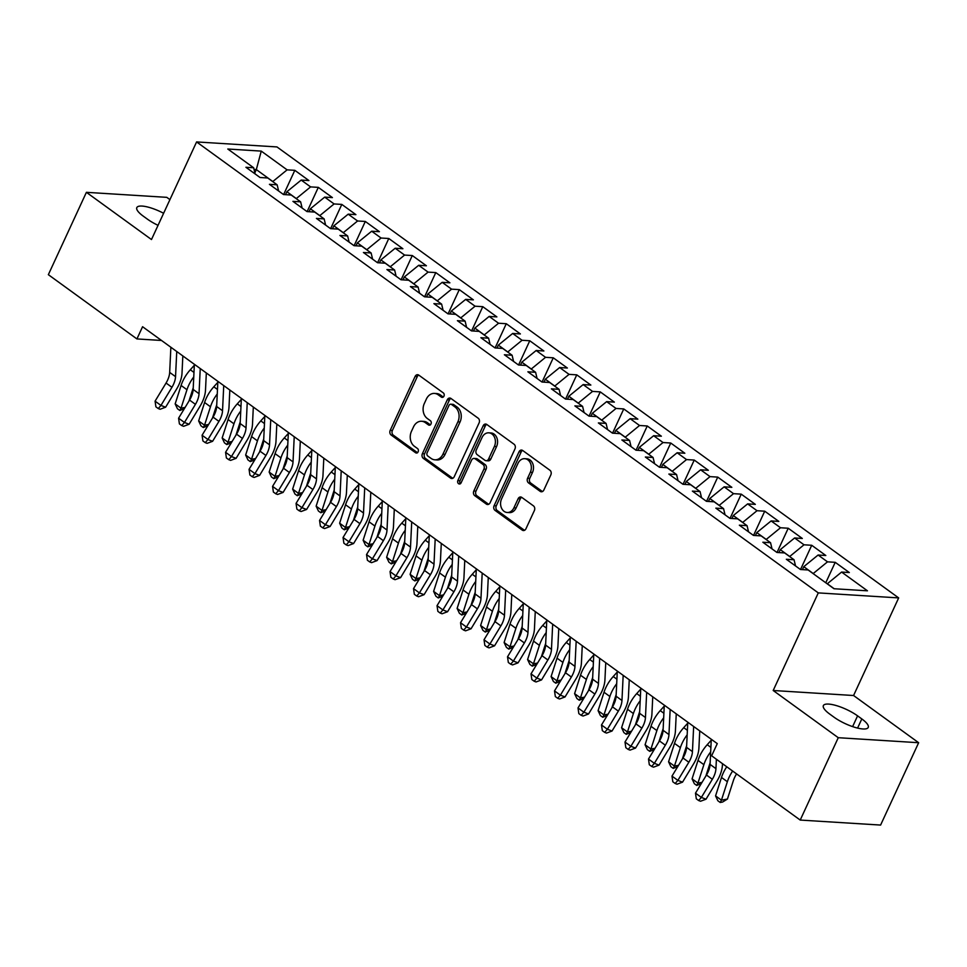 <?xml version="1.0" encoding="UTF-8"?>
<svg xmlns="http://www.w3.org/2000/svg" width="967" height="967" viewBox="0 0 967 967"><rect width="100%" height="100%" fill="white"/><g stroke="black" fill="none" stroke-linecap="round" stroke-linejoin="round"><path stroke-width="1.45" d="M443.95 396.18A2.405 1.886 -86.4 0 0 443.309 392.904L418.796 375.136A3.433 2.683 -86.4 0 0 417.635 374.7A3.433 2.683 -86.4 0 0 415.109 376.453L390.209 430.351A3.433 2.683 -86.4 0 0 391.127 435.017L415.641 452.786A2.405 1.886 -86.4 0 0 417.575 448.591L414.408 446.295A10.988 8.594 -86.4 0 1 411.446 431.367L413.525 426.87A10.988 8.594 -86.4 0 1 421.588 421.261A10.988 8.594 -86.4 0 1 425.335 422.639L428.502 424.948A2.405 1.886 -86.4 0 0 430.436 420.754L427.269 418.457A10.988 8.594 -86.4 0 1 424.32 403.517L426.387 399.033A10.988 8.594 -86.4 0 1 434.449 393.424A10.988 8.594 -86.4 0 1 438.196 394.802L441.363 397.099A2.405 1.886 -86.4 0 0 443.95 396.18M540.154 491.345A3.433 2.683 -86.4 0 0 541.327 491.78A3.433 2.683 -86.4 0 0 543.853 490.027L550.839 474.906A3.433 2.683 -86.4 0 0 549.909 470.24L522.7 450.501A3.433 2.683 -86.4 0 0 521.527 450.066A3.433 2.683 -86.4 0 0 519.013 451.819L494.113 505.705A3.433 2.683 -86.4 0 0 495.031 510.383L522.24 530.121A3.433 2.683 -86.4 0 0 523.413 530.545A3.433 2.683 -86.4 0 0 525.939 528.792L534.376 510.54A3.433 2.683 -86.4 0 0 533.446 505.862L521.805 497.413A3.433 2.683 -86.4 0 0 520.633 496.99A3.433 2.683 -86.4 0 0 518.119 498.742L513.924 507.796A9.186 7.18 -86.4 0 1 507.192 512.486A9.186 7.18 -86.4 0 1 501.595 498.851L517.986 463.362A9.186 7.18 -86.4 0 1 524.718 458.684A9.186 7.18 -86.4 0 1 530.327 472.319L527.595 478.23A3.433 2.683 -86.4 0 0 528.514 482.896L540.154 491.345L542.33 491.478A3.433 2.683 -86.4 0 0 542.439 491.55M838.268 737.7L918.65 742.716L853.571 695.515L773.189 690.498L838.268 737.7L800.217 820.064L711.639 755.807L717.272 743.611L142.572 326.725L136.927 338.933L161.501 340.469M773.189 690.498L818.287 592.892L196.591 141.931L276.973 146.936L898.669 597.908L818.287 592.892M169.926 199.613L166.783 197.341L86.401 192.324L151.481 239.538L196.591 141.931M86.401 192.324L48.35 274.676L136.927 338.933M479.112 422.881A3.433 2.683 -86.4 0 0 478.182 418.215L450.973 398.477A3.433 2.683 -86.4 0 0 449.8 398.041A3.433 2.683 -86.4 0 0 447.286 399.794L422.386 453.68A3.433 2.683 -86.4 0 0 423.304 458.346L450.525 478.085A3.433 2.683 -86.4 0 0 451.686 478.52A3.433 2.683 -86.4 0 0 454.212 476.767L479.112 422.881M486.836 424.489L514.045 444.228A3.433 2.683 -86.4 0 1 514.976 448.893L490.076 502.78A3.433 2.683 -86.4 0 1 487.549 504.532A3.433 2.683 -86.4 0 1 486.377 504.109L474.737 495.66A3.433 2.683 -86.4 0 1 473.818 490.994L483.911 469.128A3.433 2.683 -86.4 0 0 482.992 464.462L475.256 458.866A3.433 2.683 -86.4 0 0 474.096 458.431A3.433 2.683 -86.4 0 0 471.57 460.183L461.054 482.932A2.405 1.886 -86.4 0 1 457.826 480.599L483.149 425.806A3.433 2.683 -86.4 0 1 485.664 424.054A3.433 2.683 -86.4 0 1 486.836 424.489M283.621 194.56L294.814 170.325L287.102 169.854L261.259 151.106L227.801 149.015L253.644 167.762L245.932 167.279L260.038 177.505L267.75 177.988L277.142 184.806L269.43 184.322L283.524 194.548L291.236 195.032L300.64 201.849L292.928 201.366L307.022 211.592L314.734 212.075L324.138 218.893L316.427 218.409L330.521 228.635L338.232 229.119L347.637 235.936L339.925 235.452L354.019 245.678L361.731 246.162L371.123 252.979L363.411 252.496L377.517 262.722L385.229 263.205L394.621 270.023L386.909 269.539L401.003 279.765L408.715 280.249L418.119 287.066L410.407 286.583L424.501 296.809L432.213 297.292L441.617 304.109L433.905 303.626L447.999 313.852L455.711 314.335L465.115 321.153L457.403 320.669L471.497 330.895L479.209 331.379L488.601 338.196L480.889 337.713L494.995 347.939L502.707 348.422L512.099 355.24L504.387 354.756L518.481 364.982L526.205 365.466L535.597 372.283L527.885 371.799L541.979 382.025L549.691 382.509L559.095 389.326L551.383 388.843L565.477 399.069L573.189 399.552L582.593 406.37L574.882 405.886L588.976 416.112L596.687 416.596L606.079 423.413L598.368 422.93L612.474 433.156L620.185 433.639L629.577 440.456L621.866 439.973L635.972 450.199L643.684 450.682L653.076 457.5L645.364 457.016L659.458 467.242L667.17 467.726L676.574 474.543L668.862 474.06L682.956 484.286L690.668 484.769L700.072 491.587L692.36 491.103L706.454 501.329L714.166 501.813L723.558 508.63L715.846 508.146L729.952 518.372L737.664 518.856L747.056 525.673L739.344 525.19L753.45 535.416L761.162 535.899L770.554 542.717L762.842 542.233L776.936 552.459L784.648 552.943L794.052 559.76L786.34 559.277L800.434 569.503L808.146 569.986L833.989 588.734L867.447 590.813L841.604 572.065L827.232 583.826M294.814 170.325L308.92 180.551L301.196 180.08L310.6 186.897L296.228 198.646M307.119 211.604L318.312 187.368L310.6 186.897M318.312 187.368L332.406 197.594L324.694 197.123L334.098 203.94L319.726 215.689M330.617 228.647L341.81 204.412L334.098 203.94M341.81 204.412L355.904 214.638L348.193 214.166L357.597 220.984L343.225 232.733M354.115 245.691L365.308 221.455L357.597 220.984M365.308 221.455L379.402 231.681L371.691 231.21L381.083 238.027L366.711 249.776M377.601 262.734L388.794 238.498L381.083 238.027M388.794 238.498L402.901 248.724L395.189 248.253L404.581 255.07L390.209 266.819M401.1 279.777L412.293 255.542L404.581 255.07M412.293 255.542L426.399 265.768L418.687 265.296L428.079 272.114L413.707 283.863M424.598 296.821L435.791 272.585L428.079 272.114M435.791 272.585L449.885 282.811L442.173 282.34L451.577 289.157L437.205 300.906M448.096 313.864L459.289 289.629L451.577 289.157M459.289 289.629L473.383 299.855L465.671 299.383L475.075 306.201L460.703 317.95M471.594 330.907L482.787 306.672L475.075 306.201M482.787 306.672L496.881 316.898L489.169 316.427L498.561 323.232L484.189 334.993M495.08 347.951L506.285 323.715L498.561 323.232M506.285 323.715L520.379 333.941L512.667 333.458L522.059 340.275L507.687 352.036M518.578 364.982L529.771 340.759L522.059 340.275M529.771 340.759L543.877 350.985L536.165 350.501L545.557 357.319L531.185 369.08M542.076 382.025L553.269 357.802L545.557 357.319M553.269 357.802L567.363 368.028L559.651 367.545L569.055 374.362L554.683 386.123M565.574 399.069L576.767 374.845L569.055 374.362M576.767 374.845L590.861 385.071L583.149 384.588L592.553 391.405L578.181 403.166M589.072 416.112L600.265 391.889L592.553 391.405M600.265 391.889L614.359 402.115L606.647 401.631L616.039 408.449L601.667 420.21M612.558 433.156L623.763 408.932L616.039 408.449M623.763 408.932L637.857 419.158L630.146 418.675L639.538 425.492L625.166 437.253M636.056 450.199L647.249 425.976L639.538 425.492M647.249 425.976L661.355 436.202L653.644 435.718L663.036 442.535L648.664 454.297M659.554 467.242L670.747 443.019L663.036 442.535M670.747 443.019L684.841 453.245L677.13 452.761L686.534 459.579L672.162 471.34M683.053 484.286L694.246 460.062L686.534 459.579M694.246 460.062L708.34 470.288L700.628 469.805L710.032 476.622L695.66 488.383M706.551 501.329L717.744 477.106L710.032 476.622M717.744 477.106L731.838 487.332L724.126 486.848L733.53 493.666L719.146 505.427M730.049 518.372L741.242 494.149L733.53 493.666M741.242 494.149L755.336 504.375L747.624 503.892L757.016 510.709L742.644 522.47M753.535 535.416L764.728 511.192L757.016 510.709M764.728 511.192L778.834 521.418L771.122 520.935L780.514 527.752L766.142 539.513M777.033 552.459L788.226 528.236L780.514 527.752M788.226 528.236L802.32 538.462L794.608 537.978L804.012 544.796L789.64 556.557M800.531 569.503L811.724 545.279L804.012 544.796M811.724 545.279L825.818 555.505L818.106 555.022L827.51 561.839L813.138 573.6M825.77 582.763L835.222 562.323L827.51 561.839M835.222 562.323L849.316 572.549L841.604 572.065M794.052 559.76L795.539 565.949M834.195 588.746L827.281 583.73M770.554 542.717L772.041 548.905M813.174 573.504L803.782 566.686L802.429 569.623M818.106 555.022L803.782 566.686M747.056 525.673L748.543 531.862M789.688 556.46L780.284 549.643L778.931 552.58M794.608 537.978L780.284 549.643M723.558 508.63L725.045 514.819M766.19 539.417L756.786 532.599L755.432 535.537M771.122 520.935L756.786 532.599M700.072 491.587L701.546 497.775M742.692 522.373L733.3 515.556L731.934 518.493M747.624 503.892L733.3 515.556M676.574 474.543L678.06 480.732M719.194 505.33L709.802 498.513L708.436 501.45M724.126 486.848L709.802 498.513M653.076 457.5L654.562 463.689M695.696 488.287L686.304 481.469L684.938 484.407M700.628 469.805L686.304 481.469M629.577 440.456L631.064 446.645M672.21 471.243L662.806 464.426L661.452 467.363M677.13 452.761L662.806 464.426M606.079 423.413L607.566 429.602M648.712 454.2L639.308 447.383L637.954 450.32M653.644 435.718L639.308 447.383M582.593 406.37L584.068 412.558M625.214 437.157L615.81 430.339L614.456 433.276M630.146 418.675L615.81 430.339M559.095 389.326L560.57 395.515M601.716 420.113L592.324 413.296L590.958 416.233M606.647 401.631L592.324 413.296M535.597 372.283L537.084 378.472M578.218 403.07L568.826 396.252L567.46 399.19M583.149 384.588L568.826 396.252M512.099 355.24L513.586 361.428M554.732 386.026L545.328 379.209L543.974 382.146M559.651 367.545L545.328 379.209M488.601 338.196L490.088 344.385M531.234 368.983L521.829 362.166L520.476 365.103M536.165 350.501L521.829 362.166M465.115 321.153L466.59 327.342M507.735 351.94L498.331 345.122L496.978 348.06M512.667 333.458L498.331 345.122M441.617 304.109L443.091 310.298M484.237 334.896L474.845 328.079L473.479 331.016M489.169 316.427L474.845 328.079M418.119 287.066L419.605 293.255M460.739 317.853L451.347 311.036L449.981 313.973M465.671 299.383L451.347 311.036M394.621 270.023L396.107 276.211M437.253 300.81L427.849 293.992L426.495 296.929M442.173 282.34L427.849 293.992M371.123 252.979L372.609 259.168M413.755 283.766L404.351 276.949L402.997 279.886M418.687 265.296L404.351 276.949M347.637 235.936L349.111 242.125M390.257 266.723L380.853 259.905L379.499 262.843M395.189 248.253L380.853 259.905M324.138 218.893L325.613 225.081M366.759 249.679L357.367 242.862L356.001 245.799M371.691 231.21L357.367 242.862M300.64 201.849L302.127 208.038M343.261 232.636L333.869 225.819L332.503 228.756M348.193 214.166L333.869 225.819M277.142 184.806L278.629 190.995M319.775 215.593L310.371 208.775L309.017 211.713M324.694 197.123L310.371 208.775M253.644 167.762L255.131 173.951M296.277 198.549L286.873 191.732L285.519 194.669M301.196 180.08L286.873 191.732M800.217 820.064L880.599 825.069L918.65 742.716M853.571 695.515L898.669 597.908M254.853 172.779L256.328 169.576L254.055 169.43M287.102 169.854L272.73 181.603M272.779 181.506L256.328 169.576L261.259 151.106M163.616 213.284A22.374 6.189 24.8 0 0 136.818 207.603A22.374 6.189 24.8 0 0 143.237 216.125L147.468 219.183A22.374 6.189 24.8 0 0 158.044 225.335M834.013 717.188A22.374 6.189 24.8 0 0 854.913 727.353A22.374 6.189 24.8 0 0 868.233 727.438A22.374 6.189 24.8 0 0 861.815 718.928L857.584 715.858A22.374 6.189 24.8 0 0 836.685 705.692A22.374 6.189 24.8 0 0 823.376 705.596A22.374 6.189 24.8 0 0 829.783 714.117L834.013 717.188M443.273 397.05L440.372 394.935A10.988 8.594 -86.4 0 0 436.625 393.557L434.449 393.424M421.588 421.261L423.764 421.394A10.988 8.594 -86.4 0 1 427.499 422.784L430.412 424.888M418.699 375.063A3.433 2.683 -86.4 0 0 417.285 376.586L392.384 430.484A3.433 2.683 -86.4 0 0 393.303 435.15L417.551 452.737M450.876 398.404A3.433 2.683 -86.4 0 0 449.462 399.927L424.549 453.813A3.433 2.683 -86.4 0 0 425.48 458.491L452.689 478.23A3.433 2.683 -86.4 0 0 452.798 478.29M451.577 404.508A2.405 1.886 -86.4 0 0 448.99 405.427L427.136 452.737A2.405 1.886 -86.4 0 0 427.777 456.001L431.125 458.431A10.988 8.594 -86.4 0 0 434.872 459.808A10.988 8.594 -86.4 0 0 442.934 454.2L457.875 421.866A10.988 8.594 -86.4 0 0 454.913 406.926L451.577 404.508L453.741 404.641A2.405 1.886 -86.4 0 0 452.931 404.339L450.755 404.206M434.872 459.808L437.036 459.941A10.988 8.594 -86.4 0 0 445.098 454.333L442.934 454.2M453.741 404.641L457.089 407.059A10.988 8.594 -86.4 0 1 460.038 421.999L445.098 454.333M474.096 458.431L476.26 458.563A3.433 2.683 -86.4 0 1 477.432 458.999L485.156 464.607A3.433 2.683 -86.4 0 1 486.087 469.273L475.982 491.127A3.433 2.683 -86.4 0 0 476.912 495.793L488.553 504.242A3.433 2.683 -86.4 0 0 488.661 504.315M486.739 424.416A3.433 2.683 -86.4 0 0 485.313 425.939L460.002 480.732A2.405 1.886 -86.4 0 0 460.413 483.79M494.391 446.452A9.186 7.18 -86.4 0 0 488.794 432.817A9.186 7.18 -86.4 0 0 482.05 437.507L476.272 450.006A3.433 2.683 -86.4 0 0 477.202 454.671L484.926 460.28A3.433 2.683 -86.4 0 0 486.099 460.703A3.433 2.683 -86.4 0 0 488.613 458.95L494.391 446.452L496.567 446.585A9.186 7.18 -86.4 0 0 490.97 432.95L488.794 432.817M486.099 460.703L488.262 460.848A3.433 2.683 -86.4 0 0 490.789 459.095L488.613 458.95M496.567 446.585L490.789 459.095M524.718 458.684L526.894 458.817A9.186 7.18 -86.4 0 1 532.491 472.452L529.759 478.363A3.433 2.683 -86.4 0 0 530.69 483.029L542.33 491.478M507.192 512.486L509.355 512.619A9.186 7.18 -86.4 0 0 516.1 507.929L513.924 507.796M521.697 497.352A3.433 2.683 -86.4 0 0 520.282 498.875L516.1 507.929M522.591 450.429A3.433 2.683 -86.4 0 0 521.177 451.952L496.276 505.85A3.433 2.683 -86.4 0 0 497.207 510.516L524.416 530.254A3.433 2.683 -86.4 0 0 524.513 530.327M193.243 387.803A17.479 9.743 126 0 0 192.965 388.601L188.976 401.039M184.31 408.739L179.814 410.479L177.469 408.775L175.16 403.916L181.095 385.458A26.23 14.626 -54 0 1 190.306 369.757L194.319 365.284M175.16 403.916L181.034 408.171L186.969 389.725A26.23 14.626 -54 0 1 193.763 376.937M179.814 410.479L181.034 408.171L185.12 407.409M176.743 351.529L175.547 376.659A17.479 9.743 -54 0 1 171.933 387.296L160.957 405.427L165.623 407.204L176.598 389.072A26.23 14.626 126 0 0 182.014 373.129L182.836 355.941M170.869 347.262L169.672 372.404A17.479 9.743 -54 0 1 166.058 383.029L155.083 401.16L160.957 405.427L158.262 408.545L155.905 406.841L155.083 401.16M165.623 407.204L160.123 409.259L158.262 408.545M216.741 404.847A17.479 9.743 126 0 0 216.463 405.644L212.474 418.082M207.808 425.782L203.312 427.523L200.967 425.818L198.658 420.959L204.593 402.502A26.23 14.626 -54 0 1 213.804 386.8L217.817 382.328M198.658 420.959L204.533 425.214L210.468 406.769A26.23 14.626 -54 0 1 217.261 393.98M203.312 427.523L204.533 425.214L208.606 424.453M240.239 421.89A17.479 9.743 126 0 0 239.961 422.688L235.972 435.126M231.306 442.826L226.81 444.566L224.453 442.862L222.156 437.991L228.079 419.545A26.23 14.626 -54 0 1 237.29 403.843L241.315 399.371M222.156 437.991L228.031 442.257L233.954 423.812A26.23 14.626 -54 0 1 240.759 411.023M226.81 444.566L228.031 442.257L232.104 441.496M200.242 368.572L199.033 393.702A17.479 9.743 -54 0 1 195.431 404.339L184.455 422.47L189.121 424.247L200.096 406.116A26.23 14.626 126 0 0 205.5 390.172L206.334 372.984M194.367 364.305L193.158 389.447A17.479 9.743 -54 0 1 189.556 400.072L178.581 418.203L184.455 422.47L181.76 425.589L179.403 423.884L178.581 418.203M189.121 424.247L183.621 426.302L181.76 425.589M223.74 385.615L222.531 410.745A17.479 9.743 -54 0 1 218.929 421.382L207.953 439.514L212.607 441.29L223.582 423.159A26.23 14.626 126 0 0 228.998 407.216L229.82 390.027M217.865 381.349L216.656 406.491A17.479 9.743 -54 0 1 213.054 417.115L202.079 435.247L207.953 439.514L205.246 442.632L202.901 440.928L202.079 435.247M212.607 441.29L207.119 443.345L205.246 442.632M263.725 438.933A17.479 9.743 126 0 0 263.459 439.731L259.458 452.169M254.792 459.869L250.308 461.61L247.951 459.905L245.654 455.034L251.577 436.588A26.23 14.626 -54 0 1 260.788 420.887L264.813 416.414M245.654 455.034L251.529 459.301L257.452 440.855A26.23 14.626 -54 0 1 264.257 428.067M250.308 461.61L251.529 459.301L255.602 458.539M287.223 455.977A17.479 9.743 126 0 0 286.957 456.775L282.956 469.2M278.291 476.912L273.794 478.653L271.449 476.949L269.152 472.077L275.075 453.632A26.23 14.626 -54 0 1 284.286 437.93L288.311 433.458M269.152 472.077L275.027 476.344L280.95 457.887A26.23 14.626 -54 0 1 287.743 445.11M273.794 478.653L275.027 476.344L279.1 475.583M247.238 402.659L246.029 427.789A17.479 9.743 -54 0 1 242.427 438.426L231.439 456.557L236.105 458.334L247.081 440.203A26.23 14.626 126 0 0 252.496 424.259L253.318 407.071M241.363 398.392L240.154 423.534A17.479 9.743 -54 0 1 236.552 434.159L225.577 452.29L231.439 456.557L228.744 459.676L226.399 457.971L225.577 452.29M236.105 458.334L230.605 460.389L228.744 459.676M270.736 419.702L269.527 444.832A17.479 9.743 -54 0 1 265.913 455.469L254.937 473.6L259.603 475.377L270.579 457.246A26.23 14.626 126 0 0 275.994 441.303L276.816 424.114M264.861 415.435L263.653 440.577A17.479 9.743 -54 0 1 260.038 451.202L249.063 469.333L254.937 473.6L252.242 476.719L249.897 475.015L249.063 469.333M259.603 475.377L254.103 477.432L252.242 476.719M310.721 473.02A17.479 9.743 126 0 0 310.443 473.818L306.454 486.244M301.789 493.956L297.292 495.696L294.947 493.992L292.638 489.121L298.573 470.675A26.23 14.626 -54 0 1 307.784 454.973L311.797 450.489M292.638 489.121L298.513 493.388L304.448 474.93A26.23 14.626 -54 0 1 311.241 462.153M297.292 495.696L298.513 493.388L302.598 492.626M294.222 436.746L293.025 461.875A17.479 9.743 -54 0 1 289.411 472.5L278.436 490.644L283.101 492.421L294.077 474.289A26.23 14.626 126 0 0 299.492 458.346L300.314 441.157M288.359 432.479L287.151 457.621A17.479 9.743 -54 0 1 283.536 468.246L272.561 486.377L278.436 490.644L275.74 493.762L273.383 492.058L272.561 486.377M283.101 492.421L277.602 494.475L275.74 493.762M334.219 490.064A17.479 9.743 126 0 0 333.941 490.861L329.952 503.287M325.287 510.999L320.79 512.74L318.445 511.035L316.136 506.164L322.071 487.719A26.23 14.626 -54 0 1 331.282 472.017L335.295 467.532M316.136 506.164L322.011 510.431L327.946 491.973A26.23 14.626 -54 0 1 334.739 479.197M320.79 512.74L322.011 510.431L326.084 509.669M317.72 453.789L316.511 478.919A17.479 9.743 -54 0 1 312.909 489.544L301.934 507.687L306.599 509.464L317.575 491.333A26.23 14.626 126 0 0 322.978 475.389L323.812 458.201M311.845 449.522L310.637 474.664A17.479 9.743 -54 0 1 307.035 485.289L296.059 503.42L301.934 507.687L299.238 510.806L296.881 509.101L296.059 503.42M306.599 509.464L301.1 511.519L299.238 510.806M357.717 507.107A17.479 9.743 126 0 0 357.439 507.905L353.451 520.331M348.785 528.042L344.288 529.783L341.931 528.079L339.635 523.207L345.57 504.762A26.23 14.626 -54 0 1 354.768 489.06L358.793 484.576M339.635 523.207L345.509 527.474L351.432 509.017A26.23 14.626 -54 0 1 358.237 496.24M344.288 529.783L345.509 527.474L349.583 526.713M381.203 524.15A17.479 9.743 126 0 0 380.938 524.948L376.937 537.374M372.271 545.086L367.786 546.826L365.429 545.122L363.133 540.251L369.056 521.805A26.23 14.626 -54 0 1 378.266 506.104L382.291 501.619M363.133 540.251L369.007 544.518L374.93 526.06A26.23 14.626 -54 0 1 381.735 513.284M367.786 546.826L369.007 544.518L373.081 543.756M404.702 541.194A17.479 9.743 126 0 0 404.436 541.991L400.435 554.417M395.769 562.129L391.272 563.87L388.927 562.165L386.631 557.294L392.554 538.849A26.23 14.626 -54 0 1 401.764 523.147L405.789 518.663M386.631 557.294L392.505 561.561L398.428 543.103A26.23 14.626 -54 0 1 405.221 530.327M391.272 563.87L392.505 561.561L396.579 560.8M428.2 558.237A17.479 9.743 126 0 0 427.922 559.035L423.933 571.461M419.267 579.173L414.77 580.913L412.425 579.209L410.117 574.338L416.052 555.892A26.23 14.626 -54 0 1 425.262 540.19L429.288 535.706M410.117 574.338L415.991 578.604L421.926 560.147A26.23 14.626 -54 0 1 428.719 547.37M414.77 580.913L415.991 578.604L420.077 577.843M451.698 575.28A17.479 9.743 126 0 0 451.42 576.078L447.431 588.504M442.765 596.216L438.269 597.957L435.924 596.252L433.615 591.381L439.55 572.935A26.23 14.626 -54 0 1 448.761 557.234L452.774 552.749M433.615 591.381L439.489 595.648L445.424 577.19A26.23 14.626 -54 0 1 452.218 564.414M438.269 597.957L439.489 595.648L443.563 594.886M475.196 592.324A17.479 9.743 126 0 0 474.918 593.122L470.929 605.547M466.263 613.259L461.767 615L459.41 613.296L457.113 608.424L463.048 589.979A26.23 14.626 -54 0 1 472.247 574.277L476.272 569.793M457.113 608.424L462.988 612.691L468.922 594.234A26.23 14.626 -54 0 1 475.716 581.457M461.767 615L462.988 612.691L467.061 611.93M498.682 609.367A17.479 9.743 126 0 0 498.416 610.165L494.415 622.591M489.749 630.303L485.265 632.043L482.908 630.339L480.611 625.468L486.534 607.022A26.23 14.626 -54 0 1 495.745 591.321L499.77 586.836M480.611 625.468L486.486 629.735L492.408 611.277A26.23 14.626 -54 0 1 499.214 598.5M485.265 632.043L486.486 629.735L490.559 628.973M522.18 626.411A17.479 9.743 126 0 0 521.914 627.208L517.913 639.634M513.247 647.346L508.751 649.087L506.406 647.382L504.109 642.511L510.032 624.066A26.23 14.626 -54 0 1 519.243 608.364L523.268 603.879M504.109 642.511L509.984 646.778L515.907 628.32A26.23 14.626 -54 0 1 522.7 615.544M508.751 649.087L509.984 646.778L514.057 646.016M545.678 643.454A17.479 9.743 126 0 0 545.4 644.252L541.411 656.678M536.745 664.389L532.249 666.13L529.904 664.426L527.595 659.554L533.53 641.109A26.23 14.626 -54 0 1 542.741 625.407L546.766 620.923M527.595 659.554L533.47 663.821L539.405 645.364A26.23 14.626 -54 0 1 546.198 632.587M532.249 666.13L533.47 663.821L537.555 663.06M341.218 470.832L340.009 495.962A17.479 9.743 -54 0 1 336.407 506.587L325.432 524.73L330.085 526.507L341.073 508.376A26.23 14.626 126 0 0 346.476 492.433L347.298 475.244M335.344 466.565L334.135 491.707A17.479 9.743 -54 0 1 330.533 502.332L319.557 520.464L325.432 524.73L322.724 527.849L320.379 526.145L319.557 520.464M330.085 526.507L324.598 528.562L322.724 527.849M364.716 487.864L363.507 513.006A17.479 9.743 -54 0 1 359.905 523.63L348.93 541.774L353.584 543.551L364.559 525.419A26.23 14.626 126 0 0 369.974 509.476L370.796 492.288M358.842 483.609L357.633 508.751A17.479 9.743 -54 0 1 354.031 519.376L343.055 537.507L348.93 541.774L346.222 544.892L343.877 543.188L343.055 537.507M353.584 543.551L348.084 545.606L346.222 544.892M388.214 504.907L387.005 530.049A17.479 9.743 -54 0 1 383.391 540.674L372.416 558.817L377.082 560.594L388.057 542.463A26.23 14.626 126 0 0 393.472 526.519L394.294 509.331M382.34 500.652L381.131 525.794A17.479 9.743 -54 0 1 377.517 536.419L366.541 554.55L372.416 558.817L369.72 561.936L367.375 560.231L366.541 554.55M377.082 560.594L371.582 562.649L369.72 561.936M411.712 521.95L410.504 547.092A17.479 9.743 -54 0 1 406.889 557.717L395.914 575.861L400.58 577.637L411.555 559.506A26.23 14.626 126 0 0 416.97 543.563L417.792 526.374M405.838 517.696L404.629 542.838A17.479 9.743 -54 0 1 401.015 553.462L390.039 571.594L395.914 575.861L393.218 578.979L390.861 577.275L390.039 571.594M400.58 577.637L395.08 579.692L393.218 578.979M435.198 538.994L433.99 564.136A17.479 9.743 -54 0 1 430.388 574.761L419.412 592.904L424.078 594.681L435.053 576.55A26.23 14.626 126 0 0 440.456 560.606L441.29 543.418M429.324 534.739L428.127 559.881A17.479 9.743 -54 0 1 424.513 570.506L413.538 588.637L419.412 592.904L416.717 596.023L414.36 594.318L413.538 588.637M424.078 594.681L418.578 596.736L416.717 596.023M458.696 556.037L457.488 581.179A17.479 9.743 -54 0 1 453.886 591.804L442.91 609.947L447.564 611.724L458.551 593.593A26.23 14.626 126 0 0 463.955 577.65L464.776 560.461M452.822 551.782L451.613 576.924A17.479 9.743 -54 0 1 448.011 587.549L437.036 605.68L442.91 609.947L440.203 613.066L437.858 611.362L437.036 605.68M447.564 611.724L442.076 613.779L440.203 613.066M482.195 573.08L480.986 598.222A17.479 9.743 -54 0 1 477.384 608.847L466.408 626.991L471.062 628.768L482.037 610.636A26.23 14.626 126 0 0 487.453 594.693L488.275 577.504M476.32 568.826L475.111 593.968A17.479 9.743 -54 0 1 471.509 604.593L460.534 622.724L466.408 626.991L463.701 630.109L461.356 628.405L460.534 622.724M471.062 628.768L465.574 630.822L463.701 630.109M505.693 590.124L504.484 615.266A17.479 9.743 -54 0 1 500.87 625.891L489.894 644.034L494.56 645.811L505.536 627.68A26.23 14.626 126 0 0 510.951 611.736L511.773 594.548M499.818 585.869L498.609 611.011A17.479 9.743 -54 0 1 494.995 621.636L484.02 639.767L489.894 644.034L487.199 647.153L484.854 645.448L484.02 639.767M494.56 645.811L489.06 647.866L487.199 647.153M529.191 607.167L527.982 632.309A17.479 9.743 -54 0 1 524.368 642.934L513.392 661.077L518.058 662.854L529.034 644.723A26.23 14.626 126 0 0 534.449 628.78L535.271 611.591M523.316 602.912L522.107 628.054A17.479 9.743 -54 0 1 518.493 638.679L507.518 656.811L513.392 661.077L510.697 664.196L508.34 662.492L507.518 656.811M518.058 662.854L512.558 664.909L510.697 664.196M569.176 660.497A17.479 9.743 126 0 0 568.898 661.295L564.909 673.721M560.244 681.433L555.747 683.173L553.402 681.469L551.093 676.598L557.028 658.152A26.23 14.626 -54 0 1 566.239 642.451L570.252 637.966M551.093 676.598L556.968 680.865L562.903 662.407A26.23 14.626 -54 0 1 569.696 649.631M555.747 683.173L556.968 680.865L561.041 680.103M552.677 624.211L551.468 649.353A17.479 9.743 -54 0 1 547.866 659.977L536.89 678.121L541.556 679.898L552.532 661.766A26.23 14.626 126 0 0 557.935 645.823L558.769 628.623M546.802 619.956L545.606 645.098A17.479 9.743 -54 0 1 541.991 655.723L531.016 673.854L536.89 678.121L534.195 681.239L531.838 679.535L531.016 673.854M541.556 679.898L536.056 681.953L534.195 681.239M592.674 677.541A17.479 9.743 126 0 0 592.396 678.338L588.407 690.764M583.742 698.476L579.245 700.217L576.888 698.512L574.591 693.641L580.526 675.196A26.23 14.626 -54 0 1 589.737 659.494L593.75 655.01M574.591 693.641L580.466 697.908L586.401 679.45A26.23 14.626 -54 0 1 593.194 666.674M579.245 700.217L580.466 697.908L584.539 697.147M576.175 641.254L574.966 666.396A17.479 9.743 -54 0 1 571.364 677.021L560.389 695.164L565.042 696.941L576.03 678.81A26.23 14.626 126 0 0 581.433 662.866L582.267 645.666M570.3 636.999L569.092 662.141A17.479 9.743 -54 0 1 565.49 672.766L554.514 690.897L560.389 695.164L557.681 698.271L555.336 696.566L554.514 690.897M565.042 696.941L559.555 698.984L557.681 698.271M616.16 694.584A17.479 9.743 126 0 0 615.894 695.382L611.893 707.808M607.228 715.52L602.743 717.26L600.386 715.556L598.09 710.685L604.012 692.239A26.23 14.626 -54 0 1 613.223 676.537L617.248 672.053M598.09 710.685L603.964 714.951L609.887 696.494A26.23 14.626 -54 0 1 616.692 683.717M602.743 717.26L603.964 714.951L608.038 714.19M599.673 658.297L598.464 683.439A17.479 9.743 -54 0 1 594.862 694.064L583.887 712.208L588.54 713.984L599.516 695.853A26.23 14.626 126 0 0 604.931 679.91L605.753 662.709M593.798 654.043L592.59 679.185A17.479 9.743 -54 0 1 588.988 689.809L578.012 707.941L583.887 712.208L581.179 715.314L578.834 713.61L578.012 707.941M588.54 713.984L583.053 716.027L581.179 715.314M639.658 711.627A17.479 9.743 126 0 0 639.392 712.425L635.392 724.851M630.726 732.563L626.229 734.304L623.884 732.599L621.588 727.728L627.51 709.282A26.23 14.626 -54 0 1 636.721 693.581L640.746 689.096M621.588 727.728L627.462 731.995L633.385 713.537A26.23 14.626 -54 0 1 640.178 700.761M626.229 734.304L627.462 731.995L631.536 731.233M623.171 675.341L621.962 700.483A17.479 9.743 -54 0 1 618.348 711.108L607.373 729.251L612.038 731.028L623.014 712.897A26.23 14.626 126 0 0 628.429 696.953L629.251 679.753M617.297 671.086L616.088 696.228A17.479 9.743 -54 0 1 612.486 706.853L601.498 724.984L607.373 729.251L604.677 732.357L602.332 730.653L601.498 724.984M612.038 731.028L606.539 733.071L604.677 732.357M663.157 728.671A17.479 9.743 126 0 0 662.891 729.469L658.89 741.894M654.224 749.606L649.727 751.347L647.382 749.643L645.074 744.771L651.009 726.326A26.23 14.626 -54 0 1 660.219 710.624L664.244 706.14M645.074 744.771L650.948 749.038L656.883 730.581A26.23 14.626 -54 0 1 663.676 717.804M649.727 751.347L650.948 749.038L655.034 748.277M646.669 692.384L645.46 717.526A17.479 9.743 -54 0 1 641.846 728.151L630.871 746.294L635.537 748.071L646.512 729.94A26.23 14.626 126 0 0 651.927 713.997L652.749 696.796M640.795 688.129L639.586 713.271A17.479 9.743 -54 0 1 635.972 723.896L624.996 742.027L630.871 746.294L628.175 749.401L625.83 747.696L624.996 742.027M635.537 748.071L630.037 750.114L628.175 749.401M686.655 745.714A17.479 9.743 126 0 0 686.377 746.512L682.388 758.938M677.722 766.65L673.225 768.39L670.88 766.686L668.572 761.815L674.507 743.369A26.23 14.626 -54 0 1 683.717 727.668L687.73 723.183M668.572 761.815L674.446 766.082L680.381 747.624A26.23 14.626 -54 0 1 687.174 734.847M673.225 768.39L674.446 766.082L678.52 765.32M670.155 709.427L668.959 734.569A17.479 9.743 -54 0 1 665.344 745.194L654.369 763.338L659.035 765.115L670.01 746.983A26.23 14.626 126 0 0 675.413 731.04L676.247 713.839M664.281 705.173L663.084 730.315A17.479 9.743 -54 0 1 659.47 740.94L648.494 759.071L654.369 763.338L651.673 766.444L649.316 764.74L648.494 759.071M659.035 765.115L653.535 767.157L651.673 766.444M710.153 762.758A17.479 9.743 126 0 0 709.875 763.555L705.886 775.981M701.22 783.693L696.723 785.434L694.366 783.729L692.07 778.858L698.005 760.413A26.23 14.626 -54 0 1 707.215 744.711L711.228 740.226M692.07 778.858L697.944 783.125L703.879 764.667A26.23 14.626 -54 0 1 710.672 751.891M696.723 785.434L697.944 783.125L702.018 782.363M693.653 726.471L692.445 751.613A17.479 9.743 -54 0 1 688.842 762.238L677.867 780.381L682.533 782.158L693.508 764.027A26.23 14.626 126 0 0 698.911 748.083L699.745 730.883M687.779 722.216L686.57 747.358A17.479 9.743 -54 0 1 682.968 757.983L671.992 776.114L677.867 780.381L675.171 783.488L672.814 781.783L671.992 776.114M682.533 782.158L677.033 784.201L675.171 783.488M736.6 773.914A17.479 9.743 126 0 0 733.373 780.599L727.438 799.044L722.615 802.03L720.222 802.477L717.865 800.773L715.568 795.901L721.491 777.456A26.23 14.626 -54 0 1 726.773 766.783M715.568 795.901L721.442 800.168L727.365 781.711A26.23 14.626 -54 0 1 732.648 771.05M720.222 802.477L721.442 800.168L727.438 799.044M716.39 759.264L715.943 768.656A17.479 9.743 -54 0 1 712.341 779.281L701.365 797.424L706.019 799.201L716.994 781.07A26.23 14.626 126 0 0 722.409 765.127L722.482 763.676M711.277 739.259L710.068 764.401A17.479 9.743 -54 0 1 706.466 775.026L695.491 793.158L701.365 797.424L698.658 800.531L696.313 798.827L695.491 793.158M706.019 799.201L700.531 801.244L698.658 800.531M440.372 394.935L438.196 394.802M430.17 425.045L428.502 424.948M427.499 422.784L425.335 422.639M417.309 452.894L415.641 452.786M393.303 435.15L391.127 435.017M392.384 430.484L390.209 430.351M417.285 376.586L415.109 376.453M443.031 397.207L441.363 397.099M452.689 478.23L450.525 478.085M425.48 458.491L423.304 458.346M424.549 453.813L422.386 453.68M449.462 399.927L447.286 399.794M460.038 421.999L457.875 421.866M457.089 407.059L454.913 406.926M488.553 504.242L486.377 504.109M476.912 495.793L474.737 495.66M475.982 491.127L473.818 490.994M486.087 469.273L483.911 469.128M485.156 464.607L482.992 464.462M477.432 458.999L475.256 458.866M460.002 480.732L457.826 480.599M485.313 425.939L483.149 425.806M530.69 483.029L528.514 482.896M529.759 478.363L527.595 478.23M532.491 472.452L530.327 472.319M520.282 498.875L518.119 498.742M524.416 530.254L522.24 530.121M497.207 510.516L495.031 510.383M496.276 505.85L494.113 505.705M521.177 451.952L519.013 451.819M857.584 728.078L861.815 718.928M852.616 726.616L857.584 715.858M181.095 385.458L186.969 389.725M190.306 369.757L193.98 372.428M175.547 376.659L169.672 372.404M171.933 387.296L166.058 383.029M204.593 402.502L210.468 406.769M213.804 386.8L217.478 389.471M228.079 419.545L233.954 423.812M237.29 403.843L240.976 406.515M199.033 393.702L193.158 389.447M195.431 404.339L189.556 400.072M222.531 410.745L216.656 406.491M218.929 421.382L213.054 417.115M251.577 436.588L257.452 440.855M260.788 420.887L264.462 423.558M275.075 453.632L280.95 457.887M284.286 437.93L287.961 440.601M246.029 427.789L240.154 423.534M242.427 438.426L236.552 434.159M269.527 444.832L263.653 440.577M265.913 455.469L260.038 451.202M298.573 470.675L304.448 474.93M307.784 454.973L311.459 457.645M293.025 461.875L287.151 457.621M289.411 472.5L283.536 468.246M322.071 487.719L327.946 491.973M331.282 472.017L334.957 474.688M316.511 478.919L310.637 474.664M312.909 489.544L307.035 485.289M345.57 504.762L351.432 509.017M354.768 489.06L358.455 491.732M369.056 521.805L374.93 526.06M378.266 506.104L381.953 508.775M392.554 538.849L398.428 543.103M401.764 523.147L405.439 525.818M416.052 555.892L421.926 560.147M425.262 540.19L428.937 542.862M439.55 572.935L445.424 577.19M448.761 557.234L452.435 559.893M463.048 589.979L468.922 594.234M472.247 574.277L475.933 576.936M486.534 607.022L492.408 611.277M495.745 591.321L499.431 593.98M510.032 624.066L515.907 628.32M519.243 608.364L522.917 611.023M533.53 641.109L539.405 645.364M542.741 625.407L546.415 628.067M340.009 495.962L334.135 491.707M336.407 506.587L330.533 502.332M363.507 513.006L357.633 508.751M359.905 523.63L354.031 519.376M387.005 530.049L381.131 525.794M383.391 540.674L377.517 536.419M410.504 547.092L404.629 542.838M406.889 557.717L401.015 553.462M433.99 564.136L428.127 559.881M430.388 574.761L424.513 570.506M457.488 581.179L451.613 576.924M453.886 591.804L448.011 587.549M480.986 598.222L475.111 593.968M477.384 608.847L471.509 604.593M504.484 615.266L498.609 611.011M500.87 625.891L494.995 621.636M527.982 632.309L522.107 628.054M524.368 642.934L518.493 638.679M557.028 658.152L562.903 662.407M566.239 642.451L569.914 645.11M551.468 649.353L545.606 645.098M547.866 659.977L541.991 655.723M580.526 675.196L586.401 679.45M589.737 659.494L593.412 662.153M574.966 666.396L569.092 662.141M571.364 677.021L565.49 672.766M604.012 692.239L609.887 696.494M613.223 676.537L616.91 679.197M598.464 683.439L592.59 679.185M594.862 694.064L588.988 689.809M627.51 709.282L633.385 713.537M636.721 693.581L640.396 696.24M621.962 700.483L616.088 696.228M618.348 711.108L612.486 706.853M651.009 726.326L656.883 730.581M660.219 710.624L663.894 713.283M645.46 717.526L639.586 713.271M641.846 728.151L635.972 723.896M674.507 743.369L680.381 747.624M683.717 727.668L687.392 730.327M668.959 734.569L663.084 730.315M665.344 745.194L659.47 740.94M698.005 760.413L703.879 764.667M707.215 744.711L710.89 747.37M692.445 751.613L686.57 747.358M688.842 762.238L682.968 757.983M721.491 777.456L727.365 781.711M715.943 768.656L710.068 764.401M712.341 779.281L706.466 775.026"/></g></svg>
